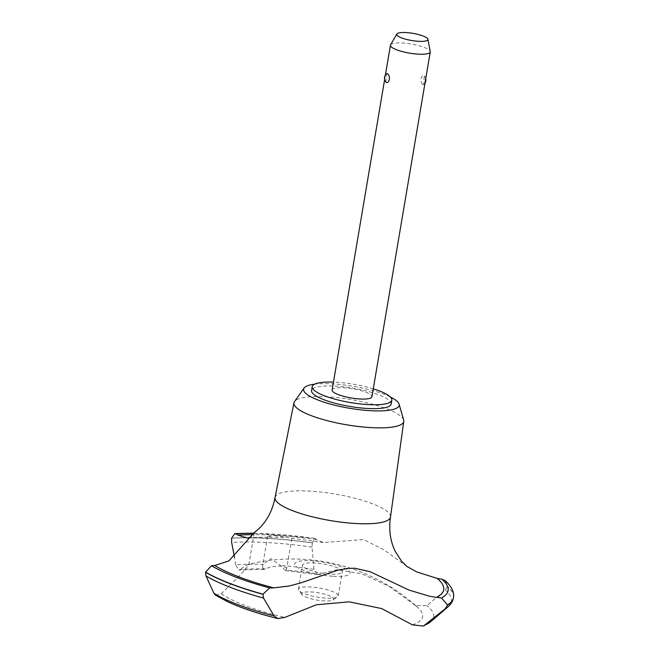 <?xml version="1.0" encoding="UTF-8"?>
<svg xmlns="http://www.w3.org/2000/svg" width="659" height="659" viewBox="0 0 659 659"><rect width="100%" height="100%" fill="white"/><g stroke="black" fill="none" stroke-linecap="round" stroke-linejoin="round"><path stroke-width="0.49" stroke-dasharray="3.29 2.47" d="M391.191 404.016A40.38 9.292 9.6 0 0 387.978 399.42A40.38 9.292 9.6 0 0 344.097 386.858A40.38 9.292 9.6 0 0 311.559 390.548M403.67 420.022A55.694 12.809 9.6 0 0 399.338 415.129A55.694 12.809 9.6 0 0 341.815 398.176A55.694 12.809 9.6 0 0 294.507 401.553M390.507 516.986A58.552 13.468 9.6 0 0 385.836 510.412A58.552 13.468 9.6 0 0 309.936 491.128A58.552 13.468 9.6 0 0 275.05 497.463M407.04 566.534L383.859 549.754L363.611 539.573L323.355 542.53L316.682 539.737A127.195 29.26 -170.4 0 1 315.191 538.477L314.705 538.23L312.275 542.975A134.057 30.841 9.6 0 0 268.954 538.518A134.057 30.841 9.6 0 0 231.564 538.263M312.3 542.818A134.057 30.841 9.6 0 0 268.979 538.362A134.057 30.841 9.6 0 0 231.589 538.106M265.412 568.931A106.807 24.572 9.6 0 0 239.695 569.64L238.846 570.002L235.642 564.796A117.772 27.093 9.6 0 1 263.188 564.409L262.455 566.839L263.814 569.351L265.412 568.931C269.416 566.954 274.333 566.023 280.149 566.13C285.355 566.666 287.423 568.009 286.344 570.15L285.594 570.628L280.339 565.414L270.841 558.61L263.188 564.417M235.642 564.796L234.415 557.02M274.737 535.578L285.026 537.283L271.434 537.34L267.587 536.492L274.737 535.578M323.355 542.53L285.026 537.283M291.813 538.51L286.344 570.15A106.807 24.572 9.6 0 1 318.849 574.253L337.243 569.714L361.742 573.791L389.156 586.386L415.45 605.588L426.983 605.654L445.336 589.945L447.395 586.205L445.451 580.81M332.12 390.037A20.19 4.646 -170.4 0 1 348.389 388.2A20.19 4.646 -170.4 0 1 370.333 394.477A20.19 4.646 -170.4 0 1 371.931 396.776M422.757 84.509L423.803 84.533L424.223 75.843C422.864 75.184 421.785 76.156 420.969 78.75C420.862 81.592 421.455 83.512 422.757 84.509M390.589 44.82A20.19 4.646 -170.4 0 1 407.559 43.461A20.19 4.646 -170.4 0 1 428.655 49.631A20.19 4.646 -170.4 0 1 430.253 51.526M332.325 597.293A16.154 3.715 -170.4 0 1 333.017 599.921A16.154 3.715 -170.4 0 1 318.709 600.357A16.154 3.715 -170.4 0 1 303.049 595.579A16.154 3.715 -170.4 0 1 302.069 594.682A16.154 3.715 -170.4 0 1 312.934 592.079A16.154 3.715 -170.4 0 1 332.325 597.293M300.043 591.494A20.19 4.646 9.6 0 0 319.623 597.466A20.19 4.646 9.6 0 0 337.507 596.914A20.19 4.646 9.6 0 0 338.248 595.925A20.19 4.646 9.6 0 0 336.642 593.627A20.19 4.646 9.6 0 0 314.705 587.35A20.19 4.646 9.6 0 0 298.436 589.195A20.19 4.646 9.6 0 0 298.815 590.373A20.19 4.646 9.6 0 0 300.043 591.494M385.886 82.111L386.578 73.676M304.104 567.473A20.19 4.646 9.6 0 0 326.048 573.75A20.19 4.646 9.6 0 0 342.318 571.905A20.19 4.646 9.6 0 0 340.711 569.607A20.19 4.646 9.6 0 0 318.767 563.33A20.19 4.646 9.6 0 0 302.497 565.175A20.19 4.646 9.6 0 0 304.104 567.473M312.275 542.975L312.004 547.127L313.989 569.368L317.218 574.574L318.849 574.253M215.477 595.151L221.226 593.792L240.914 574.351L248.797 564.862L247.982 564.417L239.695 569.64M251.005 536.904L253.913 532.958M221.226 593.792A106.807 24.572 9.6 0 0 284.82 617.401M412.377 624.839A106.807 24.572 9.6 0 0 417.822 607.524A106.807 24.572 9.6 0 0 414.824 605.077M333.355 576.304A28.082 6.458 9.6 0 0 347.861 570.027A28.082 6.458 9.6 0 0 311.46 560.776A28.082 6.458 9.6 0 0 296.954 567.053A28.082 6.458 9.6 0 0 333.355 576.304M453.408 597.87A134.057 30.841 9.6 0 0 447.37 586.362M453.441 597.697A134.057 30.841 9.6 0 0 447.395 586.205M390.375 396.99A48.453 11.145 9.6 0 0 314.631 384.172M373.274 388.843A40.38 9.292 9.6 0 0 333.462 382.105M312.004 547.127A132.665 30.52 9.6 0 0 268.856 542.678A132.665 30.52 9.6 0 0 231.655 542.439M313.989 569.368A117.772 27.093 9.6 0 0 280.339 565.414M315.191 538.477A127.599 29.35 9.6 0 0 253.493 533.395M316.682 539.729A123.159 28.329 9.6 0 0 252.545 534.638M430.747 621.676A117.772 27.093 9.6 0 0 426.983 605.654M448.112 606.733A132.665 30.52 9.6 0 0 445.336 589.945M333.017 599.921L337.507 596.914M338.248 595.925L342.318 571.905M298.436 589.195L302.497 565.175M423.803 84.533A6.055 6.055 0 0 0 424.981 83.141M425.739 78.643A6.055 6.055 0 0 0 424.495 76.098M302.069 594.682L298.815 590.373M384.634 79.566L385.391 75.068M267.587 536.492L262.455 566.839M263.814 569.351L238.846 570.002M254.168 533.098L248.797 564.862M415.45 605.588L417.822 607.524A185.747 185.747 0 0 0 247.982 564.417M285.594 570.628L317.218 574.574M253.715 533.139L314.705 538.23M247.66 538.082C253.155 537.373 261.079 537.126 271.434 537.34"/><path stroke-width="0.99" d="M333.462 382.105A40.38 9.292 9.6 0 0 312.218 386.676L311.559 390.548A40.38 9.292 9.6 0 0 314.771 395.145A40.38 9.292 9.6 0 0 358.653 407.699A40.38 9.292 9.6 0 0 391.191 404.016L391.841 400.137A40.38 9.292 9.6 0 0 388.629 395.54A40.38 9.292 9.6 0 0 373.274 388.843M312.218 386.676A40.38 9.292 9.6 0 0 315.422 391.273A40.38 9.292 9.6 0 0 359.303 403.827A40.38 9.292 9.6 0 0 391.841 400.137M314.631 384.172A48.453 11.145 9.6 0 0 304.096 388.036L294.507 401.553A55.694 12.809 9.6 0 0 293.955 402.806A55.694 12.809 9.6 0 0 298.362 409.239A55.694 12.809 9.6 0 0 359.073 426.579A55.694 12.809 9.6 0 0 403.786 421.381A55.694 12.809 9.6 0 0 403.67 420.022L399.066 404.099A48.453 11.145 9.6 0 0 395.293 399.84A48.453 11.145 9.6 0 0 390.375 396.99M304.096 388.036A48.453 11.145 9.6 0 0 307.448 394.716A48.453 11.145 9.6 0 0 362.689 410.063A48.453 11.145 9.6 0 0 399.066 404.099M293.955 402.806L275.05 497.463A58.552 13.468 9.6 0 0 275.034 497.553A58.552 13.468 9.6 0 0 279.688 504.217A58.552 13.468 9.6 0 0 343.314 522.422A58.552 13.468 9.6 0 0 390.49 517.076A58.552 13.468 9.6 0 0 390.507 516.986L403.786 421.381M354.839 568.256L370.078 571.691L408.951 590.052L429.775 596.321L436.53 597.367A403.794 92.894 -170.4 0 1 441.489 597.952L447.527 604.929L445.344 608.677L423.432 626.05L412.377 624.839L381.709 608.578L349.163 601.832L316.386 604.773L284.82 617.401L277.867 618.57L274.053 615.885L263.509 598.067L262.957 594.171L269.696 587.927A403.794 92.894 -170.4 0 1 273.74 587.869L289.293 585.983L300.735 582.927L337.927 570.159L348.595 568.313L354.839 568.256M447.527 604.929A134.057 30.841 9.6 0 0 453.425 597.787A134.057 30.841 9.6 0 0 453.441 597.697C454.537 592.573 451.876 586.947 445.451 580.81L441.917 579.179A127.195 29.26 -170.4 0 1 437.354 578.487L416.645 571.864L407.04 566.534M275.034 497.553C272.661 509.992 267.422 520.239 259.3 528.287L253.913 532.958L228.895 560.916L214.776 565.504A127.195 29.26 -170.4 0 1 211.506 565.735L205.592 572.103L205.995 575.991L213.895 593.224L215.477 595.151L227.808 601.799C241.243 608.018 257.933 613.603 277.867 618.57M234.415 557.02L231.647 542.439L231.564 538.263L234.826 533.576L235.897 533.848A127.195 29.26 -170.4 0 1 237.998 535.141L247.66 538.082L251.005 536.904M427.872 39.252A15.783 3.633 9.6 0 0 426.628 37.777A15.783 3.633 9.6 0 0 410.137 32.95A15.783 3.633 9.6 0 0 396.866 34.013A15.783 3.633 9.6 0 0 398.011 36.105A15.783 3.633 9.6 0 0 415.821 41.089A15.783 3.633 9.6 0 0 427.872 39.252L430.253 51.526A20.19 4.646 -170.4 0 1 430.261 51.929L371.931 396.776A20.19 4.646 -170.4 0 1 355.662 398.613A20.19 4.646 -170.4 0 1 333.726 392.336A20.19 4.646 -170.4 0 1 332.12 390.037L384.634 79.566M430.261 51.929A20.19 4.646 -170.4 0 1 413.992 53.774A20.19 4.646 -170.4 0 1 392.056 47.497A20.19 4.646 -170.4 0 1 390.449 45.199A20.19 4.646 -170.4 0 1 390.589 44.82L396.866 34.013M387.624 73.709C388.917 74.698 389.518 76.617 389.411 79.459C388.596 82.062 387.508 83.026 386.158 82.367L385.886 82.111A6.055 6.055 0 0 1 386.578 73.676L387.624 73.709M205.592 572.103A134.057 30.841 9.6 0 0 262.957 594.171M205.559 572.259A134.057 30.841 9.6 0 0 262.933 594.319M447.502 605.086A134.057 30.841 9.6 0 0 453.384 598.034A134.057 30.841 9.6 0 0 453.4 597.944A134.057 30.841 9.6 0 0 453.408 597.87M436.53 597.367A123.159 28.329 9.6 0 0 437.354 578.487M214.776 565.504A123.159 28.329 9.6 0 0 273.74 587.869M253.493 533.395A127.599 29.35 9.6 0 0 235.897 533.848M252.545 534.638A123.159 28.329 9.6 0 0 237.998 535.141M211.506 565.735A127.599 29.35 9.6 0 0 269.696 587.927M205.995 575.991A132.665 30.52 9.6 0 0 263.509 598.067M213.895 593.232A117.772 27.093 9.6 0 0 274.053 615.885M425.665 624.732A117.772 27.093 9.6 0 0 430.747 621.676L423.432 626.05M445.344 608.677A132.665 30.52 9.6 0 0 448.112 606.733L430.747 621.676M441.489 597.952A127.599 29.35 9.6 0 0 441.917 579.179M390.49 517.076C388.612 529.894 390.293 541.484 395.532 551.871L401.652 561.287L406.875 566.435M424.981 83.141A6.055 6.055 0 0 0 425.739 78.643M385.391 75.068L390.449 45.199M234.826 533.576L253.715 533.139M453.384 598.034C452.955 600.992 451.201 603.891 448.112 606.733"/></g></svg>
